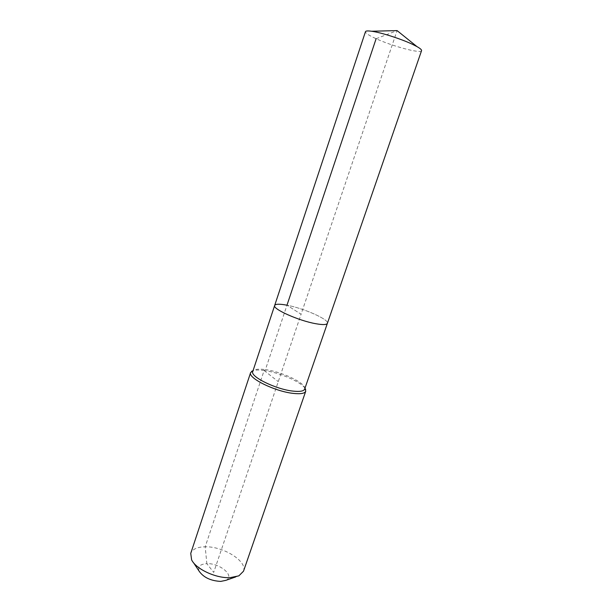 <?xml version="1.0" encoding="UTF-8"?>
<svg xmlns="http://www.w3.org/2000/svg" width="612" height="612" viewBox="0 0 612 612"><rect width="100%" height="100%" fill="white"/><g stroke="black" fill="none" stroke-linecap="round" stroke-linejoin="round"><path stroke-width="0.46" stroke-dasharray="3.06 2.29" d="M421.553 50.658C421.163 53.917 392.56 46.305 376.112 38.724C368.891 35.427 365.349 33.079 365.471 31.671M304.677 389.094L304.646 387.625C303.254 381.781 280.724 371.545 265.432 369.617L286.974 305.204C303.827 308.303 329.378 319.625 327.389 323.32C329.378 319.625 303.827 308.303 286.974 305.204C279.608 303.804 275.507 303.896 274.666 305.472M304.983 388.215C300.897 381.804 279.057 372.41 264.116 370.497L265.432 369.617C259.626 368.829 255.709 369.082 253.674 370.375L252.764 371.522M243.5 571.218C247.623 561.357 223.319 546.225 205.188 546.799L264.116 370.497C259.22 369.832 255.533 369.877 253.054 370.642M225.79 580.36C235.536 576.328 219.991 562.956 206.848 563.66L205.188 546.799C197.278 546.952 192.459 549.14 190.745 553.355M376.112 38.724L397.089 30.6L301.081 314.239L286.974 305.204L301.081 314.239L213.695 572.404L206.848 563.66C199.948 564.119 197.424 566.697 199.267 571.379M264.116 370.497L278.269 381.643M253.674 370.375L253.047 370.665M193.491 562.688L191.617 559.865M235.651 576.955L238.856 575.854M304.646 387.625L304.975 388.238"/><path stroke-width="0.92" d="M365.471 31.671C365.777 30.868 367.812 30.722 371.576 31.243C380.763 32.444 400.363 38.655 411.777 43.988L416.971 46.604C420.268 48.478 421.798 49.824 421.553 50.658L327.389 323.32C326.693 324.819 322.868 324.957 315.907 323.733C322.868 324.957 326.693 324.819 327.389 323.32L304.677 389.094C303.766 391.213 299.819 391.879 292.827 391.091C275.637 389.263 249.88 376.502 252.764 371.522L274.666 305.472C272.263 308.93 298.809 320.81 315.907 323.733C298.809 320.81 272.263 308.93 274.666 305.472L365.471 31.671M376.112 38.724L286.974 305.204C279.608 303.804 275.507 303.896 274.666 305.472M253.054 370.642L250.629 372.563C247.539 377.887 274.91 391.473 293.171 393.378C300.584 394.204 304.776 393.485 305.74 391.221L304.983 388.215M250.629 372.563L190.745 553.355L191.617 559.865C195.886 569.007 215.898 578.386 229.967 577.674L238.856 575.854L243.5 571.218L305.74 391.221M193.491 562.688L199.267 571.379C203.712 577.544 210.872 580.887 220.748 581.4L225.79 580.36L235.651 576.955M416.971 46.604L397.089 30.6L371.576 31.243M253.047 370.665L251.616 371.323M304.975 388.238L305.709 389.63"/></g></svg>
